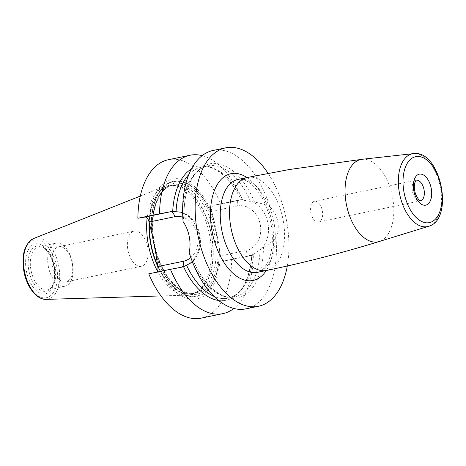 <?xml version="1.0" encoding="UTF-8"?>
<svg xmlns="http://www.w3.org/2000/svg" width="466" height="466" viewBox="0 0 466 466"><rect width="100%" height="100%" fill="white"/><g stroke="black" fill="none" stroke-linecap="round" stroke-linejoin="round"><path stroke-width="0.35" stroke-dasharray="2.33 1.75" d="M245.949 308.853A80.88 44.876 78.3 0 0 275.971 237.718C278.19 232.266 278.767 226.779 277.707 221.257C276.606 215.741 273.996 210.894 269.89 206.718A80.88 44.876 78.3 0 0 213.113 150.46M287.295 265.981A80.88 44.876 78.3 0 0 286.299 219.474A80.88 44.876 78.3 0 0 268.101 173.364M314.393 201.295A10.549 5.854 -101.7 0 0 310.781 212.712A10.549 5.854 -101.7 0 0 318.563 221.973A10.549 5.854 78.3 0 0 318.674 221.956A10.549 5.854 78.3 0 0 322.286 210.533A10.549 5.854 78.3 0 0 314.503 201.271A10.549 5.854 -101.7 0 0 314.393 201.295L416.091 180.214A10.549 5.854 -101.7 0 1 416.138 180.202M168.343 159.739A80.88 44.876 -101.7 0 1 220.756 204.056L242.442 199.559A80.88 44.876 -101.7 0 0 202.145 155.632M201.172 318.138A80.88 44.876 -101.7 0 0 231.654 259.609L253.341 255.112A80.88 44.876 -101.7 0 1 233.827 308.463M191.41 168.977A68.455 37.979 -101.7 0 1 240.963 199.728L242.442 199.559M220.756 204.056L213.743 205.261A5.627 3.122 78.3 0 0 213.684 205.267A5.627 3.122 78.3 0 0 211.75 211.308L212.001 212.601A61.174 33.942 78.3 0 0 172.979 178.915A61.174 33.942 78.3 0 0 149.283 223.354M231.654 259.609L224.641 260.809L250.283 255.496A28.31 23.545 -99.7 0 0 251.879 255.094L250.283 255.496A5.627 3.122 78.3 0 1 246.124 250.504L220.482 255.817A5.627 3.122 78.3 0 0 224.641 260.809M157.508 265.276A61.174 33.942 78.3 0 0 196.53 298.956A61.174 33.942 78.3 0 0 220.226 254.523L220.482 255.817M148.753 273.822L155.766 272.616A5.627 3.122 78.3 0 0 155.825 272.604A5.627 3.122 78.3 0 0 156.675 272.179M212.001 212.601L214.576 222.666L218.804 244.219L220.226 254.523M253.341 255.112L252.322 255.147M211.75 211.308L237.386 205.995A5.627 3.122 -101.7 0 1 239.326 199.955A5.627 3.122 -101.7 0 1 239.384 199.943A28.31 23.545 -99.7 0 1 240.048 199.821A28.31 23.545 -99.7 0 1 241.009 199.681L213.743 205.261M189.173 252.595L192.912 259.579A68.455 37.979 78.3 0 0 236.891 298.024A68.455 37.979 78.3 0 0 263.418 247.493L251.879 255.094M253.288 253.935A66.813 37.07 -101.7 0 1 228.241 298.158C241.574 294.78 249.432 280.398 251.803 255.001L251.815 255.042A68.455 37.979 -101.7 0 1 218.671 300.488M263.418 247.493C269.132 244.05 273.315 240.794 275.971 237.718M269.89 206.718C266.255 204.813 261.135 203.287 254.523 202.145L240.963 199.757C230.501 176.87 213.364 164.183 201.12 167.311A66.813 37.07 -101.7 0 1 242.728 200.106M254.523 202.145A68.455 37.979 78.3 0 0 210.539 163.7A68.455 37.979 78.3 0 0 184.018 214.232L183.091 221.595M192.149 261.572L192.936 260.389A28.31 23.545 -99.7 0 0 183.744 213.527L184.023 214.156C183.878 187.786 194.794 167.958 207.731 165.943A66.813 37.07 -101.7 0 1 250.44 201.155M183.744 213.527L182.579 212.787M192.936 260.389L192.947 259.649C203.129 285.209 221.764 300.244 234.852 296.79A66.813 37.07 -101.7 0 1 193.757 265.078M157.444 271.107A55.827 30.972 78.3 0 0 187.355 295.141A55.827 30.972 78.3 0 0 195.598 292.788A55.827 30.972 78.3 0 0 209.566 234.887A55.827 30.972 78.3 0 0 173.3 185.218A55.827 30.972 78.3 0 0 164.801 186.33A55.827 30.972 78.3 0 0 147.116 218.036M51.761 287.219A21.978 12.192 -101.7 0 0 55.07 266.249A21.978 12.192 78.3 0 0 43.524 247.498A21.978 12.192 78.3 0 0 38.585 246.794A21.978 12.192 78.3 0 0 31.018 270.373A21.978 12.192 -101.7 0 0 47.503 289.835A21.978 12.192 -101.7 0 0 51.761 287.219L50.666 288.466A23.061 12.792 -101.7 0 1 28.904 270.793A23.061 12.792 78.3 0 1 42.027 246.788C47.462 249.671 51.406 256.253 53.852 266.54C55.431 276.583 54.371 283.887 50.666 288.466A23.061 12.792 -101.7 0 0 54.138 266.465A23.061 12.792 78.3 0 0 42.027 246.788L43.524 247.498M55.967 243.188A21.978 12.192 78.3 0 1 72.451 262.649A21.978 12.192 -101.7 0 1 64.891 286.229A21.978 12.192 -101.7 0 1 48.406 266.768A21.978 12.192 78.3 0 1 55.967 243.188L38.585 246.794M72.143 262.632A17.935 9.949 78.3 0 0 58.687 246.753A17.935 9.949 78.3 0 0 52.518 265.999A17.935 9.949 -101.7 0 0 65.968 281.878A17.935 9.949 -101.7 0 0 72.143 262.632M134.132 231.113A17.935 9.949 78.3 0 1 147.588 246.992A17.935 9.949 -101.7 0 1 141.414 266.237A17.935 9.949 -101.7 0 1 127.964 250.359A17.935 9.949 78.3 0 1 134.132 231.113L58.687 246.753M246.963 177.563A54.505 30.243 -101.7 0 1 271.666 220.925A54.505 30.243 -101.7 0 1 266.237 270.53M238.639 179.294A47.474 26.341 78.3 0 0 238.143 179.387L238.475 179.328C245.308 177.109 259.346 187.786 266.47 207.364C270.653 218.461 272.604 229.744 272.325 241.213C271.998 249.619 270.53 256.597 267.909 262.16L264.094 268.142C261.711 270.664 259.48 272.074 257.413 272.36A47.474 26.341 -101.7 0 0 273.664 220.977A47.474 26.341 -101.7 0 0 238.639 179.294M247.417 177.464A47.474 26.341 78.3 0 1 247.912 177.371A47.474 26.341 -101.7 0 1 282.932 219.055A47.474 26.341 -101.7 0 1 266.686 270.437M362.111 159.29A42.051 23.335 -101.7 0 1 392.279 195.924A42.051 23.335 -101.7 0 1 379.155 241.534M413.412 153.623A37.181 20.626 -101.7 0 1 440.085 186.016A37.181 20.626 -101.7 0 1 428.481 226.336M318.674 221.956L420.373 200.875A10.549 5.854 78.3 0 1 420.262 200.893A10.549 5.854 -101.7 0 1 412.48 191.631A10.549 5.854 -101.7 0 1 416.091 180.214M237.386 205.995A22.683 18.867 80.3 0 1 260.232 224.42A22.683 18.867 80.3 0 1 246.124 250.504M261.81 248.582A28.31 23.545 -99.7 0 0 252.619 201.72M188.829 174.546A66.813 37.07 -101.7 0 1 201.12 167.311L207.731 165.943A66.813 37.07 -101.7 0 0 182.625 211.372M260.011 249.939A66.813 37.07 -101.7 0 1 234.852 296.79L228.241 298.158A66.813 37.07 -101.7 0 1 214.092 296.405M155.766 272.616L181.408 267.303A28.31 23.545 -99.7 0 0 183.004 266.901M183.394 266.797L181.466 267.292A5.627 3.122 78.3 0 1 181.408 267.303L179.369 267.653M172.135 211.488A28.31 23.545 -99.7 0 0 171.173 211.628A28.31 23.545 -99.7 0 0 170.806 211.692M155.825 272.604L181.466 267.292A5.627 3.122 78.3 0 0 181.886 267.146M190.821 257.535A22.683 18.867 -99.7 0 0 197.502 235.097A22.683 18.867 -99.7 0 0 182.794 217.185M151.473 231.666A58.728 32.585 -101.7 0 1 173.987 181.204A58.728 32.585 -101.7 0 1 214.191 220.913M219.107 245.984A58.728 32.585 -101.7 0 1 196.594 296.446A58.728 32.585 -101.7 0 1 156.39 256.737M151.858 233.419A58.361 32.381 -101.7 0 1 174.092 181.554A58.361 32.381 -101.7 0 1 214.576 222.666M218.804 244.219A58.361 32.381 -101.7 0 1 196.565 296.085A58.361 32.381 -101.7 0 1 156.087 254.972M216.253 233.518A56.526 31.362 -101.7 0 1 196.209 294.285A56.526 31.362 -101.7 0 1 154.403 244.12A56.526 31.362 78.3 0 1 174.447 183.354A56.526 31.362 78.3 0 1 216.253 233.518M157.724 266.366A55.169 30.61 -101.7 0 0 197.392 291.757A55.169 30.61 -101.7 0 0 211.203 234.538A55.169 30.61 78.3 0 0 175.356 185.451L170.131 185.678A55.122 30.581 78.3 0 1 211.471 234.48A55.122 30.581 -101.7 0 1 192.505 293.627L195.37 293.032C180.342 297.226 159.937 273.81 154.636 244.091C148.503 215.309 157.957 187.198 172.997 185.084A55.122 30.581 78.3 0 1 214.343 233.885A55.122 30.581 -101.7 0 1 195.37 293.032A55.122 30.581 -101.7 0 1 154.025 244.225A55.122 30.581 78.3 0 1 172.997 185.084L170.131 185.678A55.122 30.581 78.3 0 0 149.394 223.744M195.598 292.788L197.392 291.757L192.505 293.627A55.122 30.581 -101.7 0 1 157.485 265.055M173.3 185.218L175.356 185.451A55.169 30.61 78.3 0 0 149.12 222.521M33.645 238.522A31.222 17.324 78.3 0 1 58.681 265.684A31.222 17.324 -101.7 0 1 46.256 299.382M56.503 266.098A29.486 16.357 78.3 0 0 34.7 239.938A29.486 16.357 78.3 0 0 24.244 271.631A29.486 16.357 -101.7 0 0 46.052 297.791A29.486 16.357 -101.7 0 0 56.503 266.098M54.324 266.476A25.496 14.143 -101.7 0 1 45.284 293.883A25.496 14.143 -101.7 0 1 26.428 271.259A25.496 14.143 -101.7 0 1 35.468 243.852A25.496 14.143 -101.7 0 1 54.324 266.476M241.248 199.611L213.684 205.267M169.979 211.832L172.298 211.465M180.756 212.152C201.399 216.935 207.754 251.191 190.279 263.243M160.991 295.933L187.355 295.141M140.295 196.081L164.801 186.33M64.891 286.229L47.503 289.835M141.414 266.237L65.968 281.878"/><path stroke-width="0.7" d="M268.101 173.364A80.88 44.876 78.3 0 0 225.637 147.862L213.113 150.46A80.88 44.876 78.3 0 0 183.091 221.595C186.103 225.963 188.142 230.909 189.208 236.431C190.309 241.947 190.297 247.335 189.173 252.595A80.88 44.876 78.3 0 0 245.949 308.853L258.467 306.261A80.88 44.876 78.3 0 0 287.295 265.981M225.637 147.862A80.88 44.876 78.3 0 0 197.8 234.648A80.88 44.876 78.3 0 0 258.467 306.261M190.029 155.248A80.88 44.876 -101.7 0 0 159.541 213.772L137.854 218.269A80.88 44.876 -101.7 0 1 168.343 159.739L190.029 155.248A80.88 44.876 -101.7 0 1 202.145 155.632M233.827 308.463A80.88 44.876 -101.7 0 1 222.859 313.641A80.88 44.876 -101.7 0 1 170.44 269.325L148.753 273.822A80.88 44.876 -101.7 0 0 201.172 318.138L222.859 313.641M137.854 218.269L144.868 217.069A5.627 3.122 78.3 0 1 149.033 222.061L151.858 233.419L156.087 254.972L157.764 266.569L183.4 261.257A22.683 18.867 -99.7 0 0 190.821 257.535M156.675 272.179A5.627 3.122 78.3 0 0 157.764 266.569M159.541 213.772L172.135 211.488M182.643 212.816L180.756 212.152L172.705 211.43A68.455 37.979 -101.7 0 1 191.41 168.977M218.671 300.488A68.455 37.979 -101.7 0 1 183.557 266.744L190.279 263.243L192.277 261.438M183.004 266.901L170.44 269.325M147.116 218.036A55.827 30.972 78.3 0 0 148.485 245.361A55.827 30.972 78.3 0 0 157.444 271.107M246.963 177.563A54.505 30.243 -101.7 0 0 231.555 173.579A54.505 30.243 78.3 0 0 212.228 232.173A54.505 30.243 78.3 0 0 252.543 280.544A54.505 30.243 -101.7 0 0 266.237 270.53M247.417 177.464L238.143 179.387A47.474 26.341 78.3 0 0 221.898 230.775A47.474 26.341 78.3 0 0 256.917 272.453A47.474 26.341 -101.7 0 0 257.413 272.36L266.686 270.437A47.474 26.341 -101.7 0 1 266.191 270.53A47.474 26.341 78.3 0 1 231.165 228.853A47.474 26.341 78.3 0 1 247.417 177.464L289.27 169.542L362.111 159.29A42.051 23.335 -101.7 0 0 361.336 159.395A42.051 23.335 78.3 0 0 346.424 204.603A42.051 23.335 78.3 0 0 377.53 241.918A42.051 23.335 -101.7 0 0 379.155 241.534C342.166 252.927 304.677 262.562 266.686 270.437M413.412 153.623C440.487 149.47 454.979 219.387 428.481 226.336A37.181 20.626 -101.7 0 1 427.042 226.68A37.181 20.626 78.3 0 1 399.548 193.687A37.181 20.626 78.3 0 1 412.73 153.722A37.181 20.626 -101.7 0 1 413.412 153.623L362.111 159.29M416.045 156.617A33.674 18.681 78.3 0 0 404.104 192.813A33.674 18.681 78.3 0 0 429.011 222.69A33.674 18.681 78.3 0 0 440.952 186.493A33.674 18.681 78.3 0 0 416.045 156.617M419.482 174.127A15.827 8.778 78.3 0 0 413.872 191.136A15.827 8.778 78.3 0 0 425.575 205.18A15.827 8.778 78.3 0 0 431.184 188.171A15.827 8.778 78.3 0 0 419.482 174.127M416.138 180.202A10.549 5.854 -101.7 0 1 416.202 180.191A10.549 5.854 78.3 0 1 423.973 189.406A10.549 5.854 78.3 0 1 420.425 200.863M176.066 211.535A66.813 37.07 -101.7 0 1 188.829 174.546M214.092 296.405A66.813 37.07 -101.7 0 1 186.627 265.364M182.579 212.787A66.813 37.07 -101.7 0 1 182.625 211.372M193.757 265.078A66.813 37.07 -101.7 0 1 192.149 261.572M170.806 211.692A28.31 23.545 -99.7 0 0 170.509 211.75L168.471 212.1M181.886 267.146A5.627 3.122 78.3 0 0 183.4 261.257M182.794 217.185A22.683 18.867 -99.7 0 0 174.668 216.742L149.033 222.061M144.868 217.069L170.509 211.75A5.627 3.122 -101.7 0 1 174.668 216.742M149.394 223.744A55.122 30.581 78.3 0 0 151.159 244.819A55.122 30.581 -101.7 0 0 157.485 265.055M157.724 266.366A55.169 30.61 -101.7 0 1 150.838 244.889A55.169 30.61 78.3 0 1 149.12 222.521M160.991 295.933L46.256 299.382A31.222 17.324 -101.7 0 1 24.517 271.538A31.222 17.324 78.3 0 1 33.645 238.522L140.295 196.081M428.481 226.336L379.155 241.534M420.384 200.869L420.448 200.863C420.495 199.99 420.186 203.601 415.555 194.025C414.21 189.714 413.971 185.934 414.839 182.678L416.091 180.214M46.256 299.382C36.622 299.883 26.812 286.969 23.952 271.672C21.267 254.85 24.494 243.8 33.645 238.522"/></g></svg>
